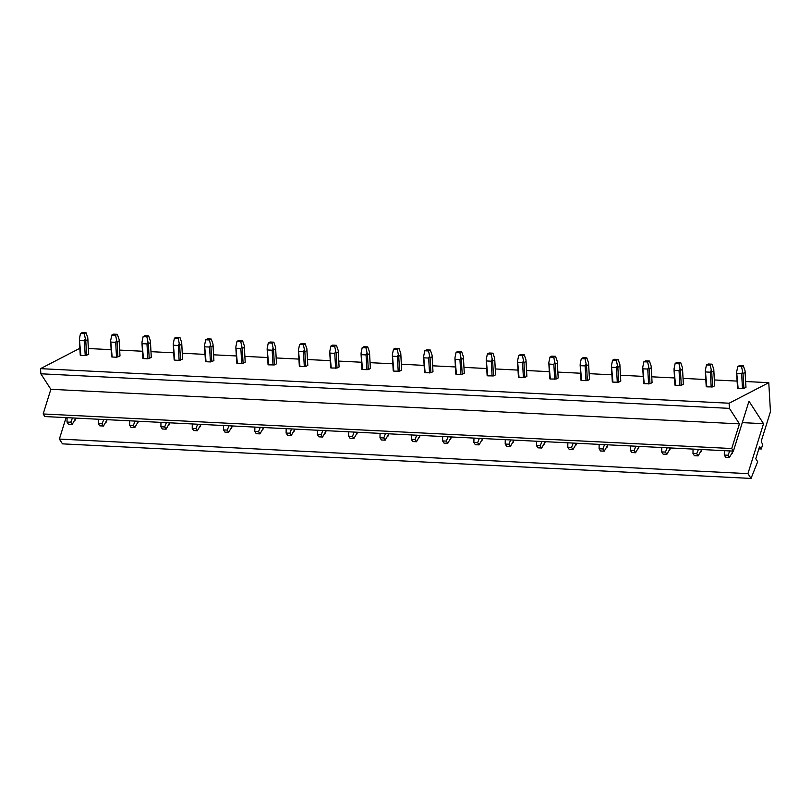 <?xml version="1.0" encoding="UTF-8"?>
<svg xmlns="http://www.w3.org/2000/svg" width="811" height="811" viewBox="0 0 811 811"><rect width="100%" height="100%" fill="white"/><g stroke="black" fill="none" stroke-linecap="round" stroke-linejoin="round"><path stroke-width="1.22" d="M733.397 451.119L731.725 448.534L43.165 413.965L44.828 416.55L733.397 451.119L748.979 401.192L763.526 423.697L742.288 422.632M66.066 417.614L59.375 439.065L747.945 473.634L763.526 423.697M731.725 448.534L739.429 423.869L729.413 408.369L729.109 403.219L768.777 382.68L770.45 411.694L761.448 440.535A1.389 0.598 92.9 0 0 761.559 442.451L762.756 444.296L761.286 448.99L760.1 447.145A1.389 0.598 92.9 0 0 759.795 446.932A1.389 0.598 92.9 0 0 759.248 447.581L755.771 458.742L757.677 461.702L751.037 478.429L62.477 443.86L59.375 439.065M751.037 478.429L747.945 473.634M761.286 448.99L758.853 448.868M768.777 382.68L745.735 381.525M737.108 381.099L714.44 379.953M705.813 379.528L683.146 378.382M674.509 377.956L651.841 376.811M643.214 376.385L620.547 375.24M611.91 374.814L589.242 373.668M580.615 373.242L557.948 372.097M549.321 371.671L526.653 370.526M518.016 370.1L495.349 368.954M486.722 368.529L464.054 367.383M455.427 366.957L432.76 365.812M424.123 365.386L401.455 364.24M392.828 363.815L370.161 362.669M361.524 362.243L338.856 361.098M330.229 360.672L307.562 359.526M298.935 359.101L276.267 357.955M267.63 357.529L244.963 356.384M236.336 355.958L213.668 354.812M205.031 354.387L182.363 353.241M173.736 352.815L151.069 351.67M142.442 351.244L119.775 350.099M111.137 349.673L88.47 348.527M729.109 403.219L40.55 368.65L79.853 348.304M745.968 387.384L745.066 370.84L743.322 365.751L739.561 365.568L737.777 366.491L736.641 371.965L738.111 388.428L743.88 388.469L745.968 387.384L745.106 372.502L743.028 373.587L741.528 366.684L743.322 365.751M714.673 385.813L713.771 369.269L712.017 364.18L708.267 363.997L706.472 364.92L705.337 370.394L706.817 386.857L712.585 386.898L714.673 385.813L713.812 370.931L711.723 372.016L710.233 365.112L712.017 364.18M683.369 384.242L682.467 367.697L680.723 362.608L676.972 362.426L675.178 363.348L674.042 368.823L675.512 385.286L681.281 385.326L683.369 384.242L682.517 369.36L680.429 370.445L678.939 363.541L680.723 362.608M652.074 382.67L651.172 366.126L649.429 361.037L645.668 360.854L643.883 361.777L642.738 367.251L644.218 383.715L649.986 383.755L652.074 382.67L651.213 367.788L649.124 368.873L647.634 361.97L649.429 361.037M620.78 381.099L619.878 364.555L618.124 359.466L614.373 359.283L612.579 360.206L611.443 365.68L612.923 382.143L618.692 382.184L620.78 381.099L619.918 366.217L617.83 367.302L616.34 360.398L618.124 359.466M589.475 379.528L588.573 362.983L586.829 357.894L583.068 357.712L581.284 358.634L580.149 364.109L581.619 380.572L587.387 380.612L589.475 379.528L588.624 364.646L586.535 365.731L585.035 358.827L586.829 357.894M558.181 377.956L557.279 361.412L555.535 356.323L551.774 356.141L549.99 357.063L548.844 362.537L550.324 379.001L556.093 379.041L558.181 377.956L557.319 363.075L555.231 364.159L553.741 357.256L555.535 356.323M526.876 376.385L525.974 359.841L524.23 354.752L520.48 354.569L518.685 355.492L517.55 360.966L519.03 377.429L524.798 377.47L526.876 376.385L526.025 361.503L523.936 362.588L522.446 355.684L524.23 354.752M495.582 374.814L494.68 358.269L492.936 353.18L489.175 352.998L487.391 353.92L486.245 359.395L487.725 375.858L493.493 375.899L495.582 374.814L494.72 359.932L492.632 361.017L491.142 354.113L492.936 353.18M464.287 373.242L463.385 356.698L461.631 351.609L457.88 351.427L456.086 352.349L454.951 357.823L456.431 374.287L462.199 374.327L464.287 373.242L463.426 358.361L461.337 359.445L459.847 352.542L461.631 351.609M432.983 371.671L432.081 355.127L430.337 350.038L426.576 349.855L424.792 350.778L423.656 356.252L425.126 372.715L430.894 372.756L432.983 371.671L432.131 356.789L430.043 357.874L428.543 350.97L430.337 350.038M401.688 370.1L400.786 353.555L399.042 348.466L395.281 348.284L393.497 349.206L392.352 354.681L393.832 371.144L399.6 371.185L401.688 370.1L400.827 355.218L398.738 356.303L397.248 349.399L399.042 348.466M370.394 368.529L369.492 351.984L367.738 346.895L363.987 346.713L362.193 347.635L361.057 353.109L362.537 369.573L368.306 369.613L370.394 368.529L369.532 353.647L367.444 354.731L365.954 347.828L367.738 346.895M339.089 366.957L338.187 350.413L336.443 345.324L332.682 345.141L330.898 346.064L329.763 351.538L331.233 368.001L337.001 368.042L339.089 366.957L338.228 352.075L336.149 353.16L334.649 346.256L336.443 345.324M307.795 365.386L306.893 348.842L305.139 343.752L301.388 343.57L299.594 344.493L298.458 349.967L299.938 366.43L305.706 366.471L307.795 365.386L306.933 350.504L304.845 351.589L303.355 344.685L305.139 343.752M276.49 363.815L275.588 347.27L273.844 342.181L270.093 341.999L268.299 342.921L267.164 348.395L268.634 364.859L274.402 364.899L276.49 363.815L275.639 348.933L273.55 350.017L272.06 343.114L273.844 342.181M245.196 362.243L244.293 345.699L242.55 340.61L238.789 340.427L237.005 341.35L235.859 346.824L237.339 363.287L243.107 363.328L245.196 362.243L244.334 347.361L242.246 348.446L240.755 341.543L242.55 340.61M213.901 360.672L212.999 344.128L211.245 339.039L207.494 338.856L205.7 339.779L204.565 345.253L206.045 361.716L210.424 361.939L213.901 360.672L213.04 345.79L210.951 346.875L209.461 339.971L211.245 339.039M182.597 359.101L181.694 342.556L179.951 337.467L176.19 337.285L174.406 338.207L173.27 343.682L174.74 360.145L179.13 360.368L182.597 359.101L181.745 344.219L179.657 345.304L178.156 338.4L179.951 337.467M151.302 357.529L150.4 340.985L148.656 335.896L144.895 335.713L143.111 336.636L141.966 342.11L143.446 358.574L147.825 358.797L151.302 357.529L150.44 342.647L148.352 343.732L146.862 336.829L148.656 335.896M119.998 355.958L119.095 339.414L117.352 334.325L113.601 334.142L111.806 335.065L110.671 340.539L112.151 357.002L116.531 357.225L119.998 355.958L119.146 341.076L117.058 342.161L115.567 335.257L117.352 334.325M88.703 354.387L87.801 337.842L86.057 332.753L82.296 332.571L80.512 333.493L79.366 338.968L80.847 355.431L85.226 355.654L88.703 354.387L87.841 339.505L85.753 340.59L84.263 333.686L86.057 332.753M729.413 408.369L40.844 373.79L40.55 368.65M739.429 423.869L50.86 389.3L40.844 373.79M43.165 413.965L50.86 389.3M741.528 366.684L737.777 366.491M729.748 450.936L728.035 455.235L724.274 455.052L724.345 450.663M724.274 455.052L725.703 457.262L729.464 457.455L732.668 451.818L732.221 453.521M728.035 455.235L729.464 457.455M732.171 451.058L732.668 451.818L732.891 451.098M737.26 373.547L741.639 373.77L742.349 372.249M710.233 365.112L706.472 364.92M698.443 449.365L696.73 453.663L692.979 453.481L693.05 449.091M692.979 453.481L694.409 455.691L698.17 455.883L701.363 450.247L700.927 451.95M696.73 453.663L698.17 455.883M700.876 449.487L701.363 450.247L701.586 449.527M705.955 371.975L710.335 372.198L711.044 370.678M678.939 363.541L675.178 363.348M667.149 447.794L665.436 452.092L661.685 451.909L661.746 447.52M661.685 451.909L663.114 454.119L666.865 454.312L670.068 448.676L669.633 450.379M669.582 447.915L670.068 448.676L670.292 447.956M665.436 452.092L666.865 454.312M674.661 370.404L679.04 370.627L679.75 369.106M647.634 361.97L643.883 361.777M635.844 446.222L634.141 450.521L630.38 450.338L630.451 445.949M630.38 450.338L631.81 452.548L635.571 452.741L638.764 447.104L638.328 448.807M638.277 446.344L638.764 447.104L638.997 446.385M634.141 450.521L635.571 452.741M643.356 368.833L647.746 369.056L648.455 367.535M616.34 360.398L612.579 360.206M604.55 444.651L602.837 448.949L599.086 448.767L599.157 444.377M599.086 448.767L600.515 450.977L604.266 451.169L607.469 445.533L607.033 447.236M606.983 444.773L607.469 445.533L607.692 444.813M602.837 448.949L604.266 451.169M612.062 367.261L616.441 367.484L617.151 365.964M585.035 358.827L581.284 358.634M573.255 443.08L571.542 447.378L567.781 447.196L567.852 442.806M567.781 447.196L569.221 449.406L572.971 449.598L576.175 443.962L575.729 445.665M575.678 443.201L576.175 443.962L576.398 443.242M571.542 447.378L572.971 449.598M580.767 365.69L585.147 365.913L585.856 364.392M553.741 357.256L549.99 357.063M541.951 441.508L540.248 445.807L536.487 445.624L536.558 441.235M536.487 445.624L537.916 447.834L541.677 448.027L544.87 442.39L544.434 444.093M544.384 441.63L544.87 442.39L545.093 441.671M540.248 445.807L541.677 448.027M549.463 364.119L553.852 364.342L554.552 362.821M522.446 355.684L518.685 355.492M510.656 439.937L508.943 444.235L505.192 444.053L505.253 439.663M505.192 444.053L506.622 446.263L510.372 446.455L513.576 440.819L513.14 442.522M513.089 440.059L513.576 440.819L513.799 440.099M508.943 444.235L510.372 446.455M518.168 362.547L522.548 362.77L523.257 361.25M491.142 354.113L487.391 353.92M479.362 438.366L477.649 442.664L473.888 442.482L473.959 438.092M473.888 442.482L475.317 444.692L479.078 444.884L482.271 439.248L481.835 440.951M481.785 438.487L482.271 439.248L482.504 438.528M477.649 442.664L479.078 444.884M486.874 360.976L491.253 361.199L491.963 359.678M459.847 352.542L456.086 352.349M448.057 436.794L446.344 441.093L442.593 440.91L442.664 436.521M442.593 440.91L444.022 443.12L447.773 443.313L450.977 437.676L450.541 439.38M450.49 436.916L450.977 437.676L451.2 436.957M446.344 441.093L447.773 443.313M455.569 359.405L459.949 359.628L460.658 358.107M428.543 350.97L424.792 350.778M416.763 435.223L415.05 439.521L411.289 439.339L411.359 434.949M411.289 439.339L412.728 441.549L416.479 441.742L419.682 436.105L419.236 437.808M419.186 435.345L419.682 436.105L419.905 435.385M415.05 439.521L416.479 441.742M424.275 357.833L428.654 358.056L429.364 356.536M397.248 349.399L393.497 349.206M385.458 433.652L383.755 437.95L379.994 437.768L380.065 433.378M379.994 437.768L381.423 439.978L385.184 440.17L388.378 434.534L387.942 436.237M387.891 433.773L388.378 434.534L388.601 433.814M383.755 437.95L385.184 440.17M392.97 356.262L397.36 356.485L398.069 354.965M365.954 347.828L362.193 347.635M354.164 432.081L352.45 436.379L348.7 436.196L348.76 431.807M348.7 436.196L350.129 438.406L353.88 438.599L357.083 432.962L356.647 434.666M356.597 432.202L357.083 432.962L357.306 432.243M352.45 436.379L353.88 438.599M361.676 354.691L366.055 354.914L366.765 353.393M334.649 346.256L330.898 346.064M322.869 430.509L321.156 434.808L317.395 434.625L317.466 430.235M317.395 434.625L318.824 436.835L322.585 437.028L325.789 431.391L325.343 433.094M325.292 430.631L325.789 431.391L326.012 430.671M321.156 434.808L322.585 437.028M330.381 353.12L334.761 353.343L335.47 351.822M303.355 344.685L299.594 344.493M291.565 428.938L289.851 433.236L286.101 433.054L286.171 428.664M286.101 433.054L287.53 435.264L291.291 435.456L294.484 429.82L294.048 431.523M293.998 429.06L294.484 429.82L294.707 429.1M289.851 433.236L291.291 435.456M299.077 351.548L303.456 351.771L304.166 350.251M272.06 343.114L268.299 342.921M260.27 427.367L258.557 431.665L254.806 431.482L254.867 427.093M254.806 431.482L256.235 433.692L259.986 433.885L263.19 428.249L262.754 429.952M262.703 427.488L263.19 428.249L263.413 427.529M258.557 431.665L259.986 433.885M267.782 349.977L272.161 350.2L272.871 348.679M240.755 341.543L237.005 341.35M228.966 425.795L227.262 430.094L223.501 429.911L223.572 425.522M223.501 429.911L224.931 432.121L228.692 432.314L231.885 426.677L231.449 428.38M231.399 425.917L231.885 426.677L232.118 425.957M227.262 430.094L228.692 432.314M236.477 348.406L240.867 348.629L241.577 347.108M209.461 339.971L205.7 339.779M197.671 424.224L195.958 428.522L192.207 428.34L192.278 423.95M192.207 428.34L193.636 430.55L197.387 430.742L200.591 425.106L200.155 426.809M200.104 424.346L200.591 425.106L200.814 424.386M195.958 428.522L197.387 430.742M205.183 346.834L209.562 347.057L210.272 345.537M178.156 338.4L174.406 338.207M166.377 422.653L164.663 426.951L160.902 426.768L160.973 422.379M160.902 426.768L162.342 428.978L166.093 429.171L169.296 423.535L168.85 425.238M168.8 422.774L169.296 423.535L169.519 422.815M164.663 426.951L166.093 429.171M173.889 345.263L178.268 345.486L178.978 343.965M146.862 336.829L143.111 336.636M135.072 421.081L133.359 425.38L129.608 425.197L129.679 420.808M129.608 425.197L131.037 427.407L134.798 427.6L137.992 421.963L137.556 423.666M137.505 421.203L137.992 421.963L138.215 421.244M133.359 425.38L134.798 427.6M142.584 343.692L146.973 343.915L147.673 342.394M115.567 335.257L111.806 335.065M103.778 419.51L102.064 423.808L98.313 423.626L98.374 419.236M98.313 423.626L99.743 425.836L103.494 426.028L106.697 420.392L106.261 422.095M106.211 419.632L106.697 420.392L106.92 419.672M102.064 423.808L103.494 426.028M111.289 342.12L115.669 342.343L116.378 340.823M84.263 333.686L80.512 333.493M72.483 417.939L70.77 422.237L67.009 422.055L67.08 417.665M67.009 422.055L68.438 424.265L72.199 424.457L75.393 418.821L74.957 420.524M74.906 418.06L75.393 418.821L75.626 418.101M70.77 422.237L72.199 424.457M79.995 340.549L84.374 340.772L85.084 339.251M759.481 447.114L760.1 447.145M741.639 373.77L742.491 388.651M743.028 373.587L743.88 388.469M710.335 372.198L711.196 387.08M711.723 372.016L712.585 386.898M679.04 370.627L679.902 385.509M680.429 370.445L681.281 385.326M647.746 369.056L648.597 383.938M649.124 368.873L649.986 383.755M616.441 367.484L617.303 382.366M617.83 367.302L618.692 382.184M585.147 365.913L586.008 380.795M586.535 365.731L587.387 380.612M553.852 364.342L554.704 379.224M555.231 364.159L556.093 379.041M522.548 362.77L523.409 377.652M523.936 362.588L524.798 377.47M491.253 361.199L492.105 376.081M492.632 361.017L493.493 375.899M459.949 359.628L460.81 374.51M461.337 359.445L462.199 374.327M428.654 358.056L429.516 372.938M430.043 357.874L430.894 372.756M397.36 356.485L398.211 371.367M398.738 356.303L399.6 371.185M366.055 354.914L366.917 369.796M367.444 354.731L368.306 369.613M334.761 353.343L335.612 368.224M336.149 353.16L337.001 368.042M303.456 351.771L304.318 366.653M304.845 351.589L305.706 366.471M272.161 350.2L273.023 365.082M273.55 350.017L274.402 364.899M240.867 348.629L241.719 363.51M242.246 348.446L243.107 363.328M209.562 347.057L210.424 361.939M210.951 346.875L211.813 361.747M178.268 345.486L179.13 360.368M179.657 345.304L180.508 360.175M146.973 343.915L147.825 358.797M148.352 343.732L149.214 358.604M115.669 342.343L116.531 357.225M117.058 342.161L117.919 357.033M84.374 340.772L85.226 355.654M85.753 340.59L86.615 355.461M736.631 372.857L737.523 388.256M732.546 452.639L733.022 451.098M705.337 371.286L706.219 386.685M701.251 451.068L701.728 449.527M674.032 369.715L674.924 385.113M669.947 449.497L670.423 447.956M642.738 368.143L643.63 383.542M638.652 447.925L639.129 446.385M611.443 366.572L612.325 381.971M607.348 446.354L607.834 444.813M580.139 365.001L581.031 380.4M576.053 444.783L576.53 443.242M548.844 363.429L549.726 378.828M544.759 443.211L545.235 441.671M517.54 361.858L518.432 377.257M513.454 441.64L513.931 440.099M486.245 360.287L487.137 375.686M482.16 440.069L482.636 438.528M454.951 358.715L455.833 374.114M450.855 438.498L451.342 436.957M423.646 357.144L424.538 372.543M419.561 436.926L420.037 435.385M392.352 355.573L393.244 370.972M388.266 435.355L388.743 433.814M361.057 354.001L361.939 369.4M356.962 433.784L357.438 432.243M329.753 352.43L330.645 367.829M325.667 432.212L326.144 430.671M298.458 350.859L299.34 366.258M294.373 430.641L294.849 429.1M267.154 349.288L268.046 364.686M263.068 429.07L263.545 427.529M235.859 347.716L236.751 363.115M231.774 427.498L232.25 425.957M204.565 346.145L205.447 361.544M200.469 425.927L200.956 424.386M173.26 344.574L174.152 359.972M169.175 424.356L169.651 422.815M141.966 343.002L142.848 358.401M137.88 422.784L138.357 421.244M110.661 341.431L111.553 356.83M106.576 421.213L107.052 419.672M79.366 339.86L80.259 355.259M75.281 419.642L75.758 418.101"/></g></svg>
